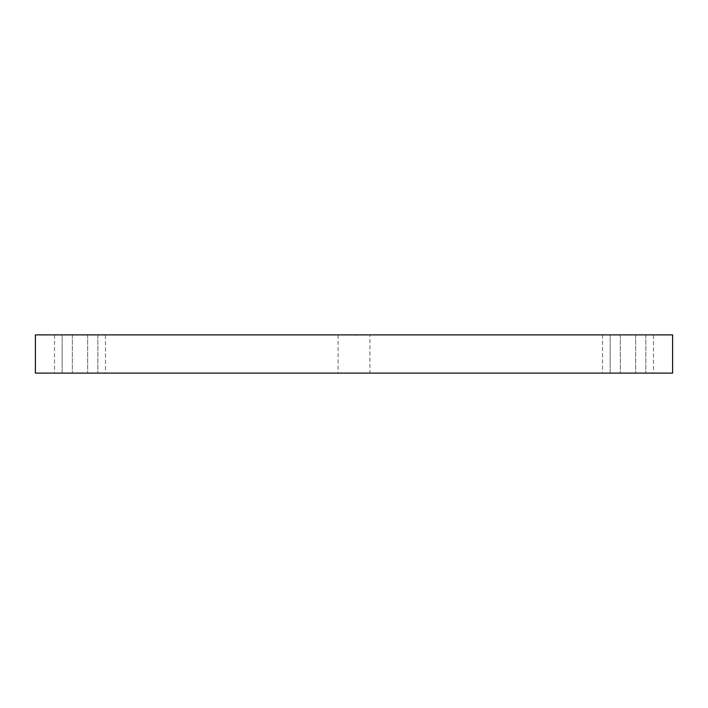 <?xml version="1.0" encoding="UTF-8"?>
<svg xmlns="http://www.w3.org/2000/svg" width="708" height="708" viewBox="0 0 708 708"><rect width="100%" height="100%" fill="white"/><g stroke="black" fill="none" stroke-linecap="round" stroke-linejoin="round"><path stroke-width="0.53" stroke-dasharray="3.54 2.66" d="M105.492 373.116L54.516 373.116L105.492 373.116L105.492 334.884L54.516 334.884L105.492 334.884M653.484 373.116L602.508 373.116L653.484 373.116L653.484 334.884L602.508 334.884L653.484 334.884M369.93 334.884L338.07 334.884L369.93 334.884L369.93 373.116L338.07 373.116L369.93 373.116M338.07 334.884L338.07 373.116M610.154 334.884L645.838 334.884L610.154 334.884L610.154 373.116L645.838 373.116L610.154 373.116L610.154 334.884M62.162 334.884L97.846 334.884L62.162 334.884L62.162 373.116L97.846 373.116L62.162 373.116L62.162 334.884M356.381 335.141L353.743 334.884L356.381 334.884M35.4 334.884L672.6 334.884L672.6 373.116L35.4 373.116L35.4 334.884M353.956 335.141L356.584 334.884L353.956 334.884M356.009 335.141L354 335.141L356.009 334.884M356.018 335.141L354 335.141L356.018 334.884M356.204 335.141L353.743 335.141L356.204 334.884M353.911 335.141L355.124 334.884L353.911 334.884M355.69 335.141L357.115 334.884L355.699 334.884M97.846 334.884L97.846 373.116L97.846 334.884M645.838 334.884L645.838 373.116L645.838 334.884M87.65 334.884L87.65 373.116L87.65 334.884M635.642 334.884L635.642 373.116L635.642 334.884M620.35 334.884L620.35 373.116L620.35 334.884M72.358 334.884L72.358 373.116L72.358 334.884M602.508 334.884L602.508 373.116M54.516 334.884L54.516 373.116"/><path stroke-width="1.06" d="M672.6 334.884L35.4 334.884L35.4 373.116L672.6 373.116L672.6 334.884"/></g></svg>
